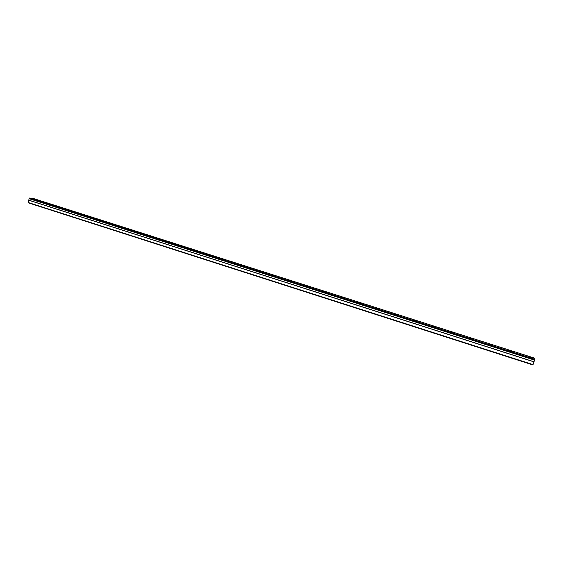 <?xml version="1.0" encoding="UTF-8"?>
<svg xmlns="http://www.w3.org/2000/svg" width="563" height="563" viewBox="0 0 563 563"><rect width="100%" height="100%" fill="white"/><g stroke="black" fill="none" stroke-linecap="round" stroke-linejoin="round"><path stroke-width="0.84" d="M29.107 198.669L29.382 198.049L33.731 198.605L534.85 358.223L534.808 359.229L534.568 360.017L29.107 198.669L534.533 360.109L533.998 361.763L28.769 200.132L28.263 202.828L532.957 364.951L533.998 361.763M29.114 198.753L28.769 200.132M35.406 199.33L32.373 198.655L35.406 199.33M530.796 357.167L528.502 356.611L530.747 357.695L533.048 358.251L530.796 357.167M510.732 350.777L508.424 350.221L510.578 351.263L512.9 351.819L510.732 350.777M490.971 344.479L488.635 343.923L493.047 345.492L490.971 344.479M471.498 338.279L469.141 337.709L471.132 338.687L473.49 339.25L471.498 338.279M452.3 332.163L449.921 331.593L451.836 332.536L454.214 333.099L452.3 332.163M433.383 326.132L430.984 325.562L432.82 326.47L435.227 327.04L433.383 326.132M414.734 320.192L412.313 319.622L416.507 321.072L414.734 320.192M396.352 314.337L393.91 313.76L395.606 314.604L398.055 315.181L396.352 314.337M378.23 308.559L375.76 307.982L379.863 309.383L378.23 308.559M360.362 302.866L357.864 302.282L359.433 303.077L361.932 303.661L360.362 302.866M342.74 297.25L340.221 296.666L344.246 298.017L342.74 297.25M325.358 291.718L322.81 291.127L324.267 291.866L326.814 292.457L325.358 291.718M308.214 286.25L305.646 285.659L309.615 286.968L308.214 286.25M291.31 280.867L288.713 280.268L290.058 280.958L292.654 281.556L291.31 280.867M274.631 275.553L272.006 274.948L275.926 276.222L274.631 275.553M258.171 270.31L255.525 269.698L258.171 270.31M241.935 265.138L239.261 264.526L241.935 265.138M225.911 260.029L223.215 259.416L225.911 260.029M210.105 254.997L207.374 254.37L210.105 254.997M194.495 250.021L191.744 249.395L194.495 250.021M179.097 245.116L176.318 244.483L179.097 245.116M163.889 240.274L161.088 239.634L163.889 240.274M148.885 235.489L146.056 234.848L148.885 235.489M134.064 230.767L131.207 230.126L134.064 230.767M119.44 226.108L116.555 225.46L119.44 226.108M104.992 221.505L102.079 220.851L104.992 221.505M90.727 216.959L87.793 216.298L90.727 216.959M76.638 212.469L73.676 211.808L76.638 212.469M62.725 208.036L59.741 207.367L62.725 208.036M48.981 203.658L45.969 202.983L48.981 203.658M28.15 202.49L533.077 364.613M534.808 359.229L29.382 198.049M534.737 359.49L29.22 198.225M28.72 200.21L533.963 361.868"/></g></svg>
